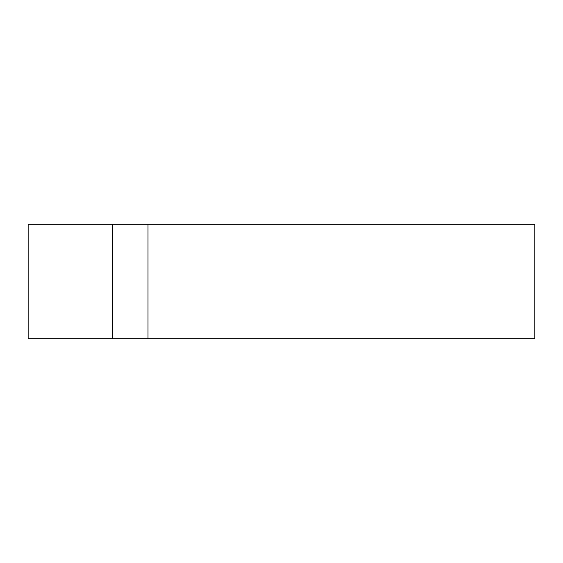 <?xml version="1.0" encoding="UTF-8"?>
<svg xmlns="http://www.w3.org/2000/svg" width="563" height="563" viewBox="0 0 563 563"><rect width="100%" height="100%" fill="white"/><g stroke="black" fill="none" stroke-linecap="round" stroke-linejoin="round"><path stroke-width="0.84" d="M28.15 338.708L28.15 224.292L534.85 224.292L534.85 338.708L28.15 338.708M112.67 338.708L112.67 224.292M148.006 338.708L148.006 224.292"/></g></svg>

